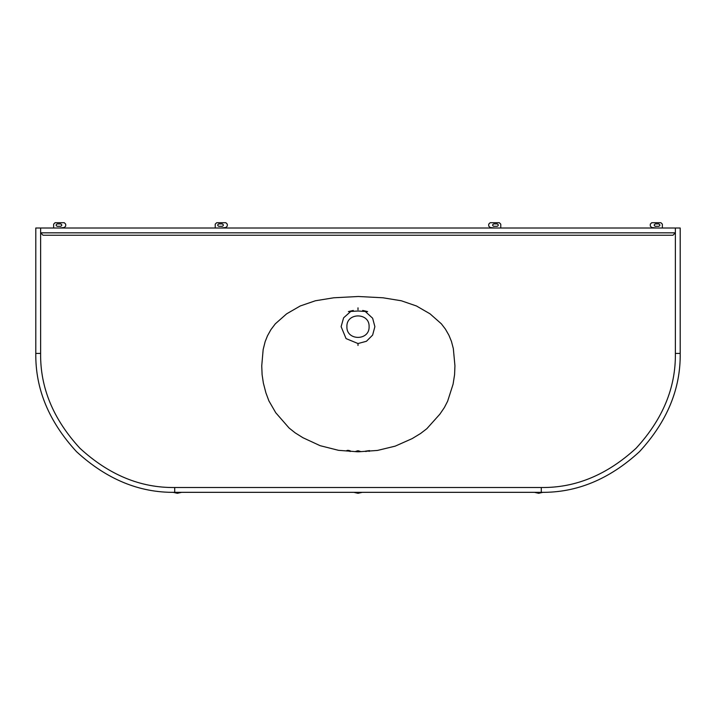 <?xml version="1.0" encoding="UTF-8"?>
<svg xmlns="http://www.w3.org/2000/svg" width="716" height="716" viewBox="0 0 716 716"><rect width="100%" height="100%" fill="white"/><g stroke="black" fill="none" stroke-linecap="round" stroke-linejoin="round"><path stroke-width="1.07" d="M43.032 235.242L40.624 232.834L675.376 232.834L672.968 235.242L675.376 232.834L675.376 228.01L40.624 228.01L40.624 232.834L43.032 235.242L672.968 235.242M357.857 451.796L338.534 450.328L320.106 445.674L302.913 437.709L295.234 432.903L289.103 428.034L275.741 412.729L268.903 400.888L265.922 392.887L263.372 383.096L262.101 374.674L261.743 365.795L263.157 349.578L265.135 341.693L267.489 335.804L270.908 329.655L275.302 323.838L286.642 313.832L300.237 305.974L315.362 300.774L333.737 297.784L358.34 296.496L382.944 297.784L401.318 300.774L416.444 305.974L430.039 313.832L441.378 323.838L445.406 329.1L448.896 335.195L451.438 341.38L453.326 348.558L454.937 365.795L454.579 374.674L453.094 384.143L447.634 401.211L444.385 407.529L439.866 414.17L426.834 428.696L420.569 433.502L412.139 438.622L395.214 446.14L377.421 450.445L358.34 451.805M40.624 228.01L35.8 228.01L35.8 353.418C35.326 388.869 48.885 421.617 76.487 451.644C106.514 479.246 139.262 492.805 174.713 492.331L541.287 492.331C576.738 492.805 609.486 479.246 639.513 451.644C667.115 421.617 680.674 388.869 680.2 353.418L680.2 228.01L675.376 228.01M541.287 492.331L541.287 487.507L174.713 487.507L174.713 492.331C139.262 492.805 106.514 479.246 76.487 451.644C48.885 421.617 35.326 388.869 35.8 353.418L40.624 353.418L40.624 232.834M366.001 451.572L365.473 451.161L369.581 450.597L369.232 451.384M356.273 451.76L355.825 451.34L358 450.713L360.175 451.34L359.683 451.778M350.527 451.161L346.195 450.946C347.099 450.167 348.504 450.167 350.419 450.946L350.079 451.545M358 309.777L358 307.844M350.894 311.344L343.599 317.841L341.12 326.657L346.061 338.596L358 343.537L366.44 341.272L372.624 335.097L374.88 326.657L372.624 318.217L365.106 311.344M358 343.537L358 345.47M369.098 326.657C369.707 340.959 346.293 340.959 346.902 326.657C346.293 312.346 369.707 312.346 369.098 326.657M362.207 492.331L358 493.297L353.793 492.331M181.569 492.331L177.362 493.297L173.147 492.322M534.431 492.331L538.638 493.297L542.853 492.322M658.738 223.911C660.295 224.717 660.295 225.522 658.738 226.319C660.295 225.522 660.295 224.717 658.738 223.911L655.364 223.911C653.806 224.717 653.806 225.522 655.364 226.319C653.806 225.522 653.806 224.717 655.364 223.911M660.904 222.703L662.354 224.153L660.904 222.703L651.739 222.703L650.298 224.153L651.739 222.703M651.739 227.527L650.298 226.077L651.739 227.527L656.563 228.01M655.364 226.319L658.738 226.319M650.298 224.153L650.298 226.077M662.354 224.153L662.354 228.01M57.262 223.911C55.705 224.717 55.705 225.522 57.262 226.319C55.705 225.522 55.705 224.717 57.262 223.911L60.636 223.911C62.194 224.717 62.194 225.522 60.636 226.319C62.194 225.522 62.194 224.717 60.636 223.911M55.096 222.703L53.646 224.153L55.096 222.703L64.261 222.703L65.702 224.153L64.261 222.703M64.261 227.527L65.702 226.077L64.261 227.527L59.437 228.01M60.636 226.319L57.262 226.319M65.702 224.153L65.702 226.077M53.646 224.153L53.646 228.01M497.155 223.911C498.712 224.717 498.712 225.522 497.155 226.319C498.712 225.522 498.712 224.717 497.155 223.911L493.78 223.911C492.223 224.717 492.223 225.522 493.78 226.319C492.223 225.522 492.223 224.717 493.78 223.911M499.32 222.703L500.77 224.153L499.32 222.703L490.156 222.703L488.715 224.153L490.156 222.703M490.156 227.527L488.715 226.077L490.156 227.527L494.98 228.01M493.78 226.319L497.155 226.319M488.715 224.153L488.715 226.077M500.77 224.153L500.77 228.01M218.845 223.911C217.288 224.717 217.288 225.522 218.845 226.319C217.288 225.522 217.288 224.717 218.845 223.911L222.22 223.911C223.777 224.717 223.777 225.522 222.22 226.319C223.777 225.522 223.777 224.717 222.22 223.911M216.679 222.703L215.23 224.153L216.679 222.703L225.844 222.703L227.285 224.153L225.844 222.703M225.844 227.527L227.285 226.077L225.844 227.527L221.02 228.01M222.22 226.319L218.845 226.319M227.285 224.153L227.285 226.077M215.23 224.153L215.23 228.01M174.713 487.507C140.488 487.963 108.886 474.878 79.897 448.234C53.252 419.245 40.168 387.642 40.624 353.418M680.2 353.418L675.376 353.418C675.832 387.642 662.748 419.245 636.103 448.234C607.114 474.878 575.512 487.963 541.287 487.507M675.376 232.834L675.376 353.418M353.301 310.44L348.397 311.594L358 311.012L367.603 311.594L362.699 310.44"/></g></svg>
